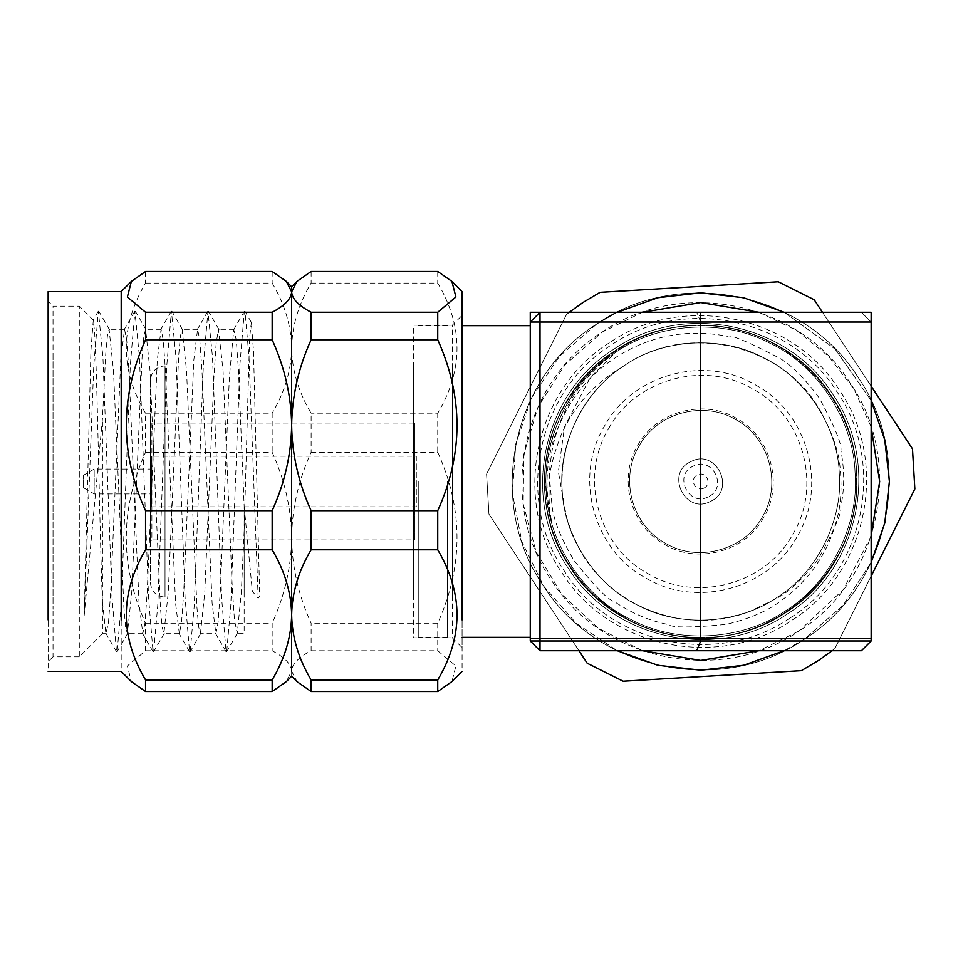 <?xml version="1.0" encoding="UTF-8"?>
<svg xmlns="http://www.w3.org/2000/svg" width="963" height="963" viewBox="0 0 963 963"><rect width="100%" height="100%" fill="white"/><g stroke="black" fill="none" stroke-linecap="round" stroke-linejoin="round"><path stroke-width="0.72" stroke-dasharray="4.82 3.61" d="M447.482 481.5L447.482 637.337L447.482 481.5M530.264 481.5L530.264 637.337L530.264 481.5M700.703 325.181A156.319 156.319 0 0 1 857.034 481.5A156.319 156.319 0 0 1 700.703 637.819A156.319 156.319 0 0 1 544.384 481.5A156.319 156.319 0 0 1 700.703 325.181A156.319 156.319 0 0 1 857.034 481.5A156.319 156.319 0 0 1 700.703 637.819A156.319 156.319 0 0 1 544.384 481.5A156.319 156.319 0 0 1 700.703 325.181M530.264 638.553L871.154 638.553L871.154 312.277L530.264 312.277L530.264 638.553L540.002 638.553L540.002 312.277L861.416 312.277L871.154 322.015L871.154 640.985L861.416 650.723L540.002 650.723L530.264 640.985L530.264 322.015L540.002 312.277L861.416 312.277L871.154 322.015M544.877 481.5C542.735 564.775 617.439 639.468 700.703 637.337C783.978 639.468 858.671 564.775 856.54 481.5C858.671 564.775 783.978 639.468 700.703 637.337C617.439 639.468 542.735 564.775 544.877 481.5C542.735 398.225 617.439 323.532 700.703 325.663C783.978 323.532 858.671 398.225 856.54 481.5C858.671 398.225 783.978 323.532 700.703 325.663C617.439 323.532 542.735 398.225 544.877 481.5M700.703 322.015L696.67 312.277M540.002 322.015L540.002 312.277M418.255 481.5L418.255 637.337L418.255 481.5M244.157 506.225L252.342 591.294L258.168 598.192L259.721 596.35L253.498 351.062L251.355 322.388L249.573 338.109L244.157 530.661L244.157 592.426L244.157 506.225L238.487 370.574L236.296 340.035L233.744 329.623L229.363 377.303L220.226 592.426L218.035 622.989L215.844 633.678L200.4 633.678L198.667 626.949L196.934 607.364L186.533 370.574L182.139 329.322L180.406 336.051L178.673 355.636L168.26 592.426L163.879 633.678L162.145 626.949L160.412 607.364L149.999 370.574L145.618 329.322L143.884 336.051L142.151 355.636L131.738 592.426L127.357 633.678L125.623 626.949L123.89 607.364L113.478 370.574L109.096 329.334L107.435 335.521L105.774 353.59L102.451 418.652L84.19 615.393L90.931 350.363L93.291 320.161L94.687 332.789L96.071 365.928C98.202 430.268 100.321 551.618 102.451 602.332L105.894 633.365L108.458 622.989L110.661 592.426L120.784 359.849L124.528 329.322L126.731 340.011L128.922 370.574L139.045 603.151L142.801 633.678L144.992 622.989L147.183 592.426L157.306 359.849L161.062 329.322L163.253 340.011L165.443 370.574L175.567 603.151L179.323 633.678L181.513 622.989L183.704 592.426L193.84 359.849L197.584 329.322L199.774 340.011L201.965 370.574L212.101 603.151L215.844 633.678M200.4 633.678L204.794 592.426L213.918 377.303L216.206 342.792L218.481 329.394L223.055 370.574L232.179 585.697L234.466 620.208L237.283 633.365L241.316 592.426L244.157 530.661M258.168 598.192L249.032 357.273L244.963 311.338L244.325 311.326L239.895 364.808L230.771 605.727L226.702 651.662L226.064 651.674L221.634 598.192L212.51 357.273L207.948 311.145L203.374 364.808L194.249 605.727L190.18 651.662L189.542 651.674L185.113 598.192L175.988 357.273L171.414 311.145L166.852 364.808L157.727 605.727L153.659 651.662L153.021 651.674L148.591 598.192L139.466 357.273L134.892 311.145L130.33 364.808L121.194 605.727L117.137 651.662L116.499 651.674L112.069 598.192L102.933 357.273L98.37 311.145L93.808 364.808L84.19 615.393M244.157 592.426L244.157 633.654L236.922 633.678M106.255 633.678L102.451 633.678L102.451 418.652M79.315 353.722L79.315 609.278L79.315 306.186L53.025 306.186L53.025 609.278L53.025 353.722M102.451 633.678L79.315 656.814L79.315 609.278M79.315 656.814L53.025 656.814L53.025 609.278M48.15 350.171L48.15 612.829L48.15 301.311L53.025 306.186M53.025 656.814L48.15 661.677L48.15 612.829M48.15 343.069L48.15 671.428M121.194 343.069L121.194 671.428M145.545 271.47L145.545 283.074C119.881 326.565 119.881 369.936 145.545 413.199L145.545 452.309C119.881 509.403 119.881 566.376 145.545 623.23L145.545 650.747L127.369 665.963L131.365 681.587M145.545 650.747L272.168 650.747C284.735 657.368 291.235 664.169 291.645 671.139L286.348 681.587M145.545 623.23L272.168 623.23L272.168 650.747M145.545 452.309L272.168 452.309C284.735 480.068 291.235 508.56 291.645 537.775C291.295 566.75 284.795 595.23 272.168 623.23M145.545 413.199L272.168 413.199L272.168 452.309M145.545 283.074L272.168 283.074C284.759 304.248 291.247 325.939 291.645 348.137C291.271 370.237 284.783 391.929 272.168 413.199M272.168 271.47L272.168 283.074M291.645 291.861L291.645 676.255M311.121 271.47L311.121 283.074C298.566 304.127 292.066 325.819 291.645 348.137C292.042 370.37 298.542 392.061 311.121 413.199L311.121 452.309C298.518 480.14 292.03 508.633 291.645 537.775C292.09 567.147 298.578 595.64 311.121 623.23L311.121 650.747C298.518 657.38 292.03 664.181 291.645 671.139L296.941 681.587M311.121 650.747L437.732 650.747L455.908 665.999L451.924 681.587M311.121 452.309L437.732 452.309C463.42 509.162 463.42 566.136 437.732 623.23L311.121 623.23M437.732 623.23L437.732 650.747M311.121 283.074L437.732 283.074C463.42 326.553 463.42 369.924 437.732 413.199L311.121 413.199M437.732 413.199L437.732 452.309M437.732 271.47L437.732 283.074M462.084 343.069L462.084 671.428M462.084 360.463L462.084 602.537L462.084 315.443L452.345 325.181L452.345 595.435L452.345 367.565M452.345 595.435L452.345 637.819L462.084 647.557L462.084 602.537M413.392 595.435L413.392 367.565L413.392 637.819L452.345 637.819M452.345 325.181L413.392 325.181L413.392 367.565M787.806 613.648C859.61 568.916 881.205 463.817 832.851 394.397C788.119 322.593 683.032 300.998 613.612 349.352C683.032 300.998 788.119 322.593 832.851 394.397C881.205 463.817 859.61 568.916 787.806 613.648C718.386 662.002 613.299 640.407 568.555 568.603C520.213 499.183 541.796 394.084 613.612 349.352C541.796 394.084 520.213 499.183 568.555 568.603C613.299 640.407 718.386 662.002 787.806 613.648M790.491 617.716C864.533 571.649 886.803 463.251 836.919 391.724C790.852 317.682 682.466 295.4 610.927 345.284C536.885 391.351 514.615 499.749 564.499 571.276C610.566 645.318 718.952 667.6 790.491 617.716M615.622 352.398C571.324 379.771 541.76 438.779 546.358 490.636C547.911 542.687 584.24 597.794 631.451 619.739C677.302 644.416 743.183 640.515 785.796 610.602C830.094 583.229 859.658 524.221 855.048 472.364C853.495 420.313 817.178 365.206 769.967 343.261C724.116 318.584 658.235 322.485 615.622 352.398C571.324 379.771 541.76 438.779 546.358 490.636C547.911 542.687 584.24 597.794 631.451 619.739C677.302 644.416 743.183 640.515 785.796 610.602C830.094 583.229 859.658 524.221 855.048 472.364C853.495 420.313 817.178 365.206 769.967 343.261C724.116 318.584 658.235 322.485 615.622 352.398C571.324 379.771 541.76 438.779 546.358 490.636C547.911 542.687 584.24 597.794 631.451 619.739C677.302 644.416 743.183 640.515 785.796 610.602C830.094 583.229 859.658 524.221 855.048 472.364C853.495 420.313 817.178 365.206 769.967 343.261C724.116 318.584 658.235 322.485 615.622 352.398C571.324 379.771 541.76 438.779 546.358 490.636C547.911 542.687 584.24 597.794 631.451 619.739C677.302 644.416 743.183 640.515 785.796 610.602C830.094 583.229 859.658 524.221 855.048 472.364C853.495 420.313 817.178 365.206 769.967 343.261C724.116 318.584 658.235 322.485 615.622 352.398C560.695 386.38 532.322 463.769 552.028 523.944C549.018 508.681 548.26 493.465 549.765 478.298C549.873 468.812 553.749 454.175 561.393 434.385C574.49 405.592 594.472 383.346 621.352 367.637L624.325 365.615C689.508 319.824 789.612 345.994 824.027 417.834C833.513 436.624 838.845 452.983 840.013 466.899C841.975 487.434 841.024 504.552 837.136 518.238C828.264 553.051 809.173 580.833 779.849 601.574C767.415 611.096 749.563 618.715 726.319 624.409C691.109 627.792 671.693 627.804 668.069 624.445C649.832 620.954 631.957 613.359 614.454 601.67C607.99 599.985 594.424 586.106 573.731 560.069C560.935 538.269 553.713 520.273 552.04 506.069L549.488 476.962C548.922 474.35 549.933 464.66 552.521 447.891C561.152 407.891 582.194 376.051 615.622 352.398L590.295 377.46L564.511 426.741L558.335 471.738L566.376 516.409C551.005 460.531 575.477 396.816 624.325 365.615C689.508 320.775 789.118 344.766 824.027 417.834M871.154 536.042L843.299 589.645L799.194 630.921C720.733 685.644 601.815 661.208 551.281 579.991C496.571 501.518 520.983 382.612 602.212 332.079C680.685 277.356 799.603 301.792 850.136 383.009C904.847 461.482 880.435 580.388 799.194 630.921L758.916 650.723M566.376 516.409C578.185 557.12 602.236 586.84 638.541 605.583C679.697 627.744 738.838 624.241 777.093 597.385C816.853 572.816 843.383 519.851 839.255 473.29C837.858 426.573 805.261 377.111 762.877 357.417C721.72 335.256 662.58 338.759 624.325 365.615C662.58 338.759 721.72 335.256 762.877 357.417C805.261 377.111 837.858 426.573 839.255 473.29C843.383 519.851 816.853 572.816 777.093 597.385C738.838 624.241 679.697 627.744 638.541 605.583C596.157 585.889 563.56 536.427 562.163 489.71C558.034 443.149 584.565 390.184 624.325 365.615C662.58 338.759 721.72 335.256 762.877 357.417C805.261 377.111 837.858 426.573 839.255 473.29C843.383 519.851 816.853 572.816 777.093 597.385C738.838 624.241 679.697 627.744 638.541 605.583C596.157 585.889 563.56 536.427 562.163 489.71C558.034 443.149 584.565 390.184 624.325 365.615C662.58 338.759 721.72 335.256 762.877 357.417C805.261 377.111 837.858 426.573 839.255 473.29C843.383 519.851 816.853 572.816 777.093 597.385C738.838 624.241 679.697 627.744 638.541 605.583C596.157 585.889 563.56 536.427 562.163 489.71C558.034 443.149 584.565 390.184 624.325 365.615C584.565 390.184 558.034 443.149 562.163 489.71C563.56 536.427 596.157 585.889 638.541 605.583C679.697 627.744 738.838 624.241 777.093 597.385C816.853 572.816 843.383 519.851 839.255 473.29C837.858 426.573 805.261 377.111 762.877 357.417C721.72 335.256 662.58 338.759 624.325 365.615C584.565 390.184 558.034 443.149 562.163 489.71C563.56 536.427 596.157 585.889 638.541 605.583C674.389 623.073 711.838 624.843 750.911 610.891L777.466 597.963C790.743 590.524 804.394 577.499 818.418 558.889C834.825 528.976 842.264 511.654 840.723 506.923C844.575 489.336 844.635 470.51 840.916 450.431C841.891 444.063 834.704 426.645 819.381 398.188C804.839 378.435 791.55 365.097 779.5 358.164C747.565 341.492 730.183 334.209 727.342 336.292C688.316 328.708 651.867 335.28 617.993 356.009C605.896 364.026 576.632 382.684 557.505 429.065C545.72 457.798 543.89 489.421 552.028 523.944M596.855 323.941C679.625 266.294 804.936 292.03 858.262 377.652C915.921 460.422 890.173 585.721 804.562 639.059C721.781 696.706 596.482 670.97 543.144 585.348C485.496 502.578 511.245 377.279 596.855 323.941C679.625 266.294 804.936 292.03 858.262 377.652C915.921 460.422 890.173 585.721 804.562 639.059C721.781 696.706 596.482 670.97 543.144 585.348C485.496 502.578 511.245 377.279 596.855 323.941C679.625 266.294 804.936 292.03 858.262 377.652C915.921 460.422 890.173 585.721 804.562 639.059C721.781 696.706 596.482 670.97 543.144 585.348C485.496 502.578 511.245 377.279 596.855 323.941L617.223 312.277L596.855 323.941L559.527 356.298L531.865 397.238L515.771 443.955L512.376 493.237L521.874 541.724L543.626 586.082L576.163 623.254L617.235 650.723L576.163 623.254L543.626 586.082L521.874 541.724L512.376 493.237L515.771 443.955L531.865 397.238L559.527 356.298L596.855 323.941M624.325 365.615C584.565 390.184 558.034 443.149 562.163 489.71C563.56 536.427 596.157 585.889 638.541 605.583C679.697 627.744 738.838 624.241 777.093 597.385C816.853 572.816 843.383 519.851 839.255 473.29C837.858 426.573 805.261 377.111 762.877 357.417C721.72 335.256 662.58 338.759 624.325 365.615M786.735 612.023C718.169 659.775 614.37 638.445 570.192 567.532C522.428 498.966 543.758 395.167 614.683 350.977C683.249 303.225 787.048 324.555 831.225 395.468C878.99 464.034 857.66 567.833 786.735 612.023C718.169 659.775 614.37 638.445 570.192 567.532C522.428 498.966 543.758 395.167 614.683 350.977C683.249 303.225 787.048 324.555 831.225 395.468C878.99 464.034 857.66 567.833 786.735 612.023C857.66 567.833 878.99 464.034 831.225 395.468C787.048 324.555 683.249 303.225 614.683 350.977C543.758 395.167 522.428 498.966 570.192 567.532C614.37 638.445 718.169 659.775 786.735 612.023M621.352 367.637C564.595 405.435 544.889 487.254 578.209 546.743C608.977 607.593 687.871 636.904 750.911 610.891M895.337 527.905L834.885 648.556L818.622 660.401L801.336 670.669M757.833 673.245L623.109 681.226L587.189 663.23L488.939 514.17L486.568 474.061L566.533 314.444L582.784 302.599L600.081 292.331M643.573 289.755L778.297 281.774L814.229 299.77L912.479 448.83L914.85 488.939M871.154 576.163L834.885 648.556L832.14 650.723M822.462 312.277L871.154 386.139M578.944 650.723L488.939 514.17L486.568 474.061L566.533 314.444L569.277 312.277M804.562 639.059L784.183 650.723L804.562 639.059L843.094 605.318L871.154 562.464L843.094 605.318L804.562 639.059M642.502 650.723L598.228 628.213L561.85 594.388L536.174 551.871L523.162 503.938L523.824 454.271L538.124 406.711L564.944 364.905L602.212 332.079L642.502 312.277M784.183 312.277L835.114 349.063L871.154 400.536L835.114 349.063L784.183 312.277M758.916 312.277L796.341 330.225L828.601 356.334L854.012 389.16L871.154 426.958M609.314 342.852C533.984 389.786 511.317 500.05 562.055 572.889C608.989 648.231 719.253 670.886 792.092 620.148C867.434 573.214 890.089 462.95 839.363 390.111C792.429 314.769 682.153 292.114 609.314 342.852M94.181 493.923L94.181 469.077L83.215 475.409L83.215 487.591L94.181 493.923L151.396 493.923L151.396 469.077L94.181 469.077L94.181 493.923M83.215 487.591L83.215 475.409M151.396 469.077L151.396 493.923M151.396 506.827L151.396 456.173L151.396 506.827L416.305 506.827L416.305 456.173L151.396 456.173M416.305 456.173L416.305 506.827M639.083 446.05C619.293 478.491 631.836 525.028 665.252 543.132C697.694 562.922 744.23 550.367 762.335 516.95C744.23 550.367 697.694 562.922 665.252 543.132C631.836 525.028 619.293 478.491 639.083 446.05C657.175 412.633 703.712 400.078 736.165 419.868C769.581 437.972 782.125 484.509 762.335 516.95C782.125 484.509 769.581 437.972 736.165 419.868C703.712 400.078 657.175 412.633 639.083 446.05C657.175 412.633 703.712 400.078 736.165 419.868C769.581 437.972 782.125 484.509 762.335 516.95M763.599 517.685C745.133 551.787 697.633 564.595 664.53 544.396C630.416 525.918 617.62 478.43 637.807 445.315C656.272 411.201 703.784 398.393 736.888 418.604C771.002 437.058 783.81 484.582 763.599 517.685M608.688 428.559C635.688 378.652 705.217 359.909 753.644 389.473C803.551 416.485 822.306 486.002 792.73 534.441C765.729 584.348 696.201 603.091 647.774 573.527C597.867 546.515 579.1 476.998 608.688 428.559M796.955 536.873C768.679 589.055 696.008 608.652 645.342 577.74C593.16 549.476 573.563 476.805 604.463 426.128C632.727 373.945 705.41 354.348 756.075 385.26C808.258 413.524 827.855 486.195 796.955 536.873M150.421 380.457L150.421 582.543C151.287 591.414 156.162 596.278 165.022 597.156L165.022 365.844C156.162 366.722 151.287 371.586 150.421 380.457L150.421 582.543M165.022 365.844L165.022 597.156M150.421 541.399L150.421 421.601L150.421 541.399L151.877 539.942L151.877 423.058L150.421 421.601M151.877 423.058L151.877 539.942L414.848 539.942L414.848 423.058L151.877 423.058M414.848 423.058L414.848 539.942M710.441 501.398C685.367 515.157 664.723 472.953 690.965 461.602C716.051 447.843 736.695 490.047 710.441 501.398C685.367 515.157 664.723 472.953 690.965 461.602C716.051 447.843 736.695 490.047 710.441 501.398M703.929 488.085C695.418 492.49 688.81 478.948 697.489 474.915C705.999 470.51 712.608 484.052 703.929 488.085M708.202 496.824C688.894 507.405 673.005 474.915 693.216 466.176C712.512 455.595 728.413 488.085 708.202 496.824M447.482 637.337L418.255 637.337M447.482 325.663L418.255 325.663M234.093 329.322L218.661 329.322M244.325 311.326L233.744 329.623M226.064 651.674L215.483 633.377M207.803 311.326L197.222 329.623M189.542 651.674L178.962 633.377M171.282 311.326L160.701 329.623M153.021 651.674L142.428 633.377M134.76 311.326L124.167 329.623M116.499 651.674L105.906 633.365M98.226 311.326L93.086 320.234M251.355 322.388L244.963 311.338M237.283 633.365L226.702 651.662M219.022 329.635L208.441 311.338M200.773 633.353L190.18 651.662M182.513 329.647L171.92 311.338M164.252 633.353L153.659 651.662M145.991 329.647L135.398 311.338M127.718 633.353L117.137 651.662M109.469 329.659L98.876 311.338M197.584 329.322L182.139 329.322M179.323 633.678L163.879 633.678M161.062 329.322L145.618 329.322M142.801 633.678L127.357 633.678M124.528 329.322L109.096 329.322M93.291 320.161L79.315 306.186"/><path stroke-width="1.44" d="M871.154 638.553L871.154 312.277L700.703 312.277L700.703 638.553L871.154 638.553M700.703 638.553L540.002 638.553L540.002 312.277L700.703 312.277M530.264 638.553L530.264 312.277L540.002 312.277L530.264 322.015L871.154 322.015L871.154 640.985L861.416 650.723L540.002 650.723L540.002 640.985L530.264 640.985L540.002 650.723M530.264 640.985L530.264 322.015M871.154 640.985L700.703 640.985L696.67 650.723M700.703 322.015L700.703 640.985L540.002 640.985L540.002 322.015M48.15 619.931L48.15 291.572L121.194 291.572L131.365 281.413L145.545 271.47L272.168 271.47L286.348 281.413L291.645 291.861L291.645 286.745L286.348 281.413M121.194 619.931L121.194 291.572M48.15 671.428L121.194 671.428L131.365 681.587L145.545 691.53L145.545 679.926C119.881 636.675 119.881 593.292 145.545 549.801L145.545 510.691C119.881 453.597 119.881 396.624 145.545 339.77L145.545 312.253L127.369 297.037L131.365 281.413M145.545 339.77L272.168 339.77L272.168 312.253C284.735 305.632 291.235 298.831 291.645 291.861L296.941 281.413L311.121 271.47L437.732 271.47L451.924 281.413L455.908 297.001L437.732 312.253L311.121 312.253C298.518 305.62 292.03 298.819 291.645 291.861L291.645 425.225C291.295 396.25 284.795 367.77 272.168 339.77M145.545 510.691L272.168 510.691C284.735 482.932 291.235 454.44 291.645 425.225C292.09 395.853 298.578 367.36 311.121 339.77L311.121 312.253M145.545 549.801L272.168 549.801L272.168 510.691M145.545 679.926L272.168 679.926C284.783 658.668 291.271 636.988 291.645 614.863C291.247 592.678 284.759 570.987 272.168 549.801M145.545 691.53L272.168 691.53L272.168 679.926M291.657 676.279L286.348 681.587L272.168 691.53M145.545 312.253L272.168 312.253M291.645 671.139L291.645 425.225C292.03 454.367 298.518 482.86 311.121 510.691L437.732 510.691C463.42 453.838 463.42 396.864 437.732 339.77L437.732 312.253M291.62 676.279L296.941 681.587L311.121 691.53L311.121 679.926C298.542 658.788 292.042 637.097 291.645 614.863C292.066 592.546 298.566 570.854 311.121 549.801L311.121 510.691M311.121 339.77L437.732 339.77M311.121 679.926L437.732 679.926C463.42 636.675 463.42 593.304 437.732 549.801L311.121 549.801M437.732 549.801L437.732 510.691M462.084 671.428L451.924 681.587L437.732 691.53L311.121 691.53M437.732 691.53L437.732 679.926M462.084 619.931L462.084 291.572L451.924 281.413M871.154 386.139L912.479 448.83L914.85 488.939L895.337 527.905M569.277 312.277L582.784 302.599L600.081 292.331L643.573 289.755M832.14 650.723L818.622 660.401L801.336 670.669L757.833 673.245M914.85 488.939L871.154 576.163M600.081 292.331L778.297 281.774L814.229 299.77L822.462 312.277M801.336 670.669L623.109 681.226L587.189 663.23L578.944 650.723M784.183 650.723L743.568 665.277L700.703 670.2L657.849 665.277L617.235 650.723L657.849 665.277L700.703 670.2L743.568 665.277L784.183 650.723M758.916 650.723L700.703 660.449L642.502 650.723M617.223 312.277L657.849 297.723L700.703 292.8L743.568 297.723L784.183 312.277L743.568 297.723L700.703 292.8L657.849 297.723L617.223 312.277M871.154 400.536L884.792 439.995L889.403 481.5L884.792 522.993L871.154 562.464L884.792 522.993L889.403 481.5L884.792 439.995L871.154 400.536M642.502 312.277L700.703 302.551L758.916 312.277M871.154 426.958L879.664 481.5L871.154 536.042M462.084 637.337L530.264 637.337L462.084 637.337M462.084 325.663L530.264 325.663L462.084 325.663M291.62 286.721L296.941 281.413"/></g></svg>
